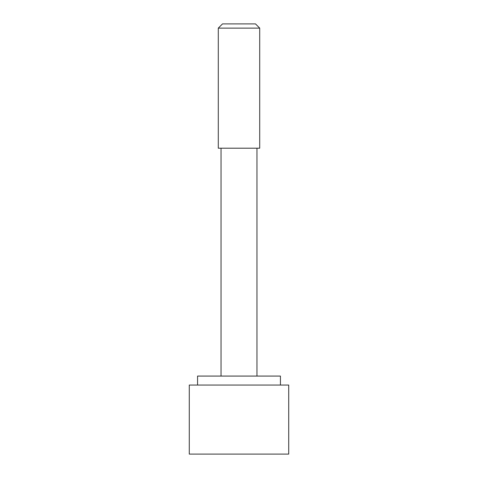 <?xml version="1.0" encoding="UTF-8"?>
<svg xmlns="http://www.w3.org/2000/svg" width="478" height="478" viewBox="0 0 478 478"><rect width="100%" height="100%" fill="white"/><g stroke="black" fill="none" stroke-linecap="round" stroke-linejoin="round"><path stroke-width="0.72" d="M197.569 385.047L197.569 376.072L280.431 376.072L280.431 385.047M256.955 148.198L256.955 376.072M221.045 148.198L221.045 376.072M218.285 148.198L259.715 148.198L259.715 28.13L218.285 28.13L218.285 148.198M259.715 28.13L255.485 23.9L222.515 23.9L218.285 28.13M189.282 454.1L288.718 454.1L288.718 385.047L189.282 385.047L189.282 454.1"/></g></svg>
